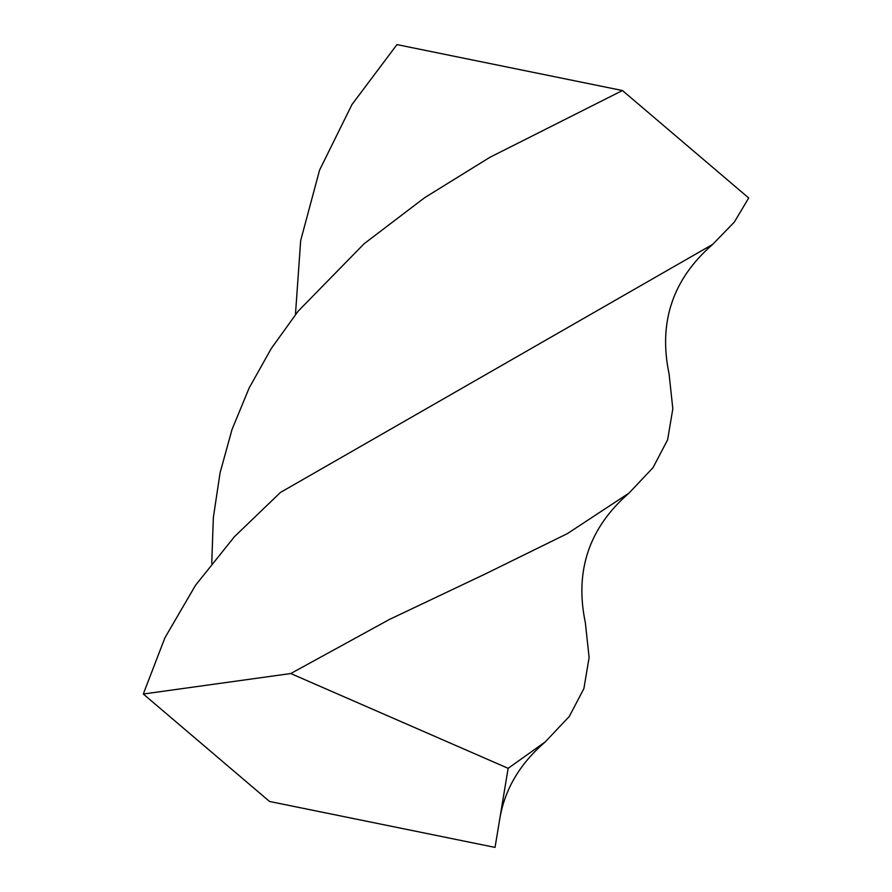 <?xml version="1.0" encoding="UTF-8"?>
<svg xmlns="http://www.w3.org/2000/svg" width="892" height="892" viewBox="0 0 892 892"><rect width="100%" height="100%" fill="white"/><g stroke="black" fill="none" stroke-linecap="round" stroke-linejoin="round"><path stroke-width="1.34" d="M712.73 244.341L280.456 492.44L234.44 536.694L195.538 585.252L164.897 637.836L143.3 694.021L269.551 801.473L495.038 847.4L508.139 768.324L545.291 741.865L569.297 716.432L583.903 688.568L589.11 657.549L585.364 622.783C574.493 571.003 589.043 527.774 629.005 493.098L653.011 467.676L667.617 439.812L672.824 408.792L669.089 374.016C658.207 322.235 672.758 279.018 712.73 244.341L734.35 222.063L748.7 197.979L622.449 90.527L396.962 44.6L351.994 104.509L319.559 170.138L300.671 240.584L295.453 314.564M629.005 493.098L567.524 533.539L485.014 574.091L389.492 619.416L290.747 673.538L143.3 694.021M508.139 768.324L290.747 673.538M622.449 90.527L489.931 157.293L424.648 197.69L364.181 243.683L298.129 311.208L271.279 348.504L249.147 387.998L232.02 429.498L220.09 472.749L213.355 517.471L211.739 563.32M545.291 741.865C519.936 763.63 504.76 789.264 499.776 818.778"/></g></svg>
